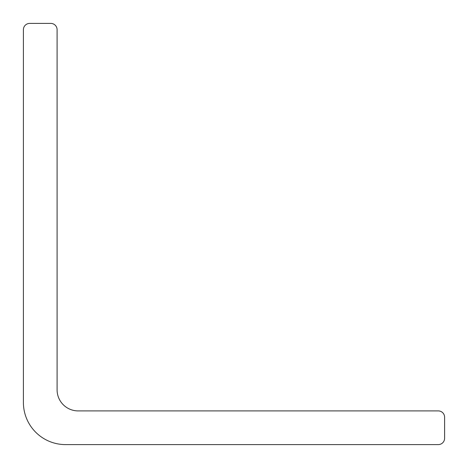 <?xml version="1.0" encoding="UTF-8"?>
<svg xmlns="http://www.w3.org/2000/svg" width="468" height="468" viewBox="0 0 468 468"><rect width="100%" height="100%" fill="white"/><g stroke="black" fill="none" stroke-linecap="round" stroke-linejoin="round"><path stroke-width="0.7" d="M78.156 410.904L438.282 410.904A6.318 6.318 0 0 1 444.6 417.222L444.6 438.282A6.318 6.318 0 0 1 438.282 444.6L65.52 444.6A42.12 42.12 0 0 1 23.4 402.48L23.4 29.718A6.318 6.318 0 0 1 29.718 23.4L50.778 23.4A6.318 6.318 0 0 1 57.096 29.718L57.096 389.844A21.06 21.06 0 0 0 78.156 410.904"/></g></svg>
